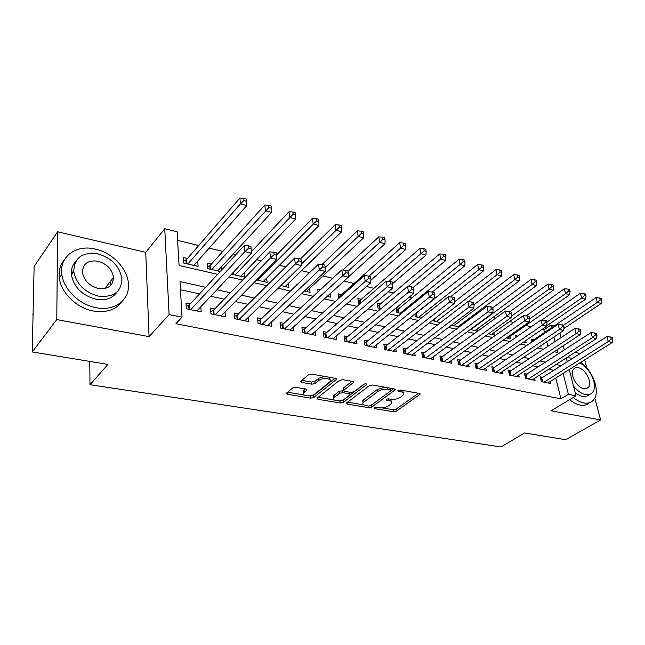 <?xml version="1.0" encoding="UTF-8"?>
<svg xmlns="http://www.w3.org/2000/svg" width="645" height="645" viewBox="0 0 645 645"><rect width="100%" height="100%" fill="white"/><g stroke="black" fill="none" stroke-linecap="round" stroke-linejoin="round"><path stroke-width="0.97" d="M374.334 407.809L374.713 408.648L393.434 411.72L396.433 411.115L420.097 394.288L419.29 393.426L400.351 390.023L397.909 390.725L400.98 391.805C403.399 392.321 404.294 393.273 403.657 394.659L400.553 397.247C397.699 398.997 394.418 399.666 390.709 399.247L388.242 398.82L386.081 399.255L386.444 400.126L388.911 400.545C391.338 401.045 392.241 401.972 391.612 403.335L388.621 405.826C385.831 407.527 382.598 408.18 378.913 407.785L376.462 407.374L374.334 407.809M112.585 282.752L111.658 279.825M295.853 387.331L292.637 387.992L286.388 393.224L287.42 394.305L310.656 398.126L313.801 397.481L336.392 379.429L335.424 378.349L311.833 374.108L308.544 374.785L300.739 381.324L301.763 382.437L311.882 384.194L315.115 383.533L318.88 380.469C322.371 377.365 332.578 378.381 330.184 381.574L314.8 394.063C311.414 397.038 301.336 396.086 303.674 392.982L306.939 390.104L305.94 389.04L295.853 387.331M32.25 351.952L34.112 266.514L57.59 231.789L56.784 319.589L32.25 351.952L107.957 364.401L89.977 384.702L501.004 446.961L524.578 432.948L565.657 439.705L600.616 419.959L551.048 410.809L575.993 395.828L568.39 394.313L560.94 398.828L175.94 323.726L182.035 317.171L169.095 314.591L164.757 228.749L177.141 231.837L179.068 265.482L217.623 274.343M56.784 319.589L149.06 336.617L169.095 314.591M346.607 402.899L347.228 404.133L368.755 407.664L371.802 407.051L395.167 389.862L394.321 388.935L372.512 385.017L369.335 385.662L346.607 402.899M340.262 402.988L317.904 399.311L317.187 398.038L339.544 380.332L342.769 379.671L352.557 381.429L353.492 382.461L353.194 382.775L343.624 390.289L344.559 391.289L350.904 392.386L354.057 391.741L363.78 384.307C365.481 383.606 366.433 383.686 366.65 384.549L343.35 402.359L340.262 402.988L339.98 400.924L339.044 400.771M600.616 419.959L594.811 398.062M586.829 367.972L584.676 359.837M187.501 258.46L183.253 257.46L183.583 263.023L198.104 266.393L197.749 261.056M211.375 264.071L207.247 263.104L207.65 268.602L220.227 271.521M297.434 284.308L296.789 284.155L296.869 284.848M320.388 289.702L317.687 289.073L318.05 291.863M341.544 294.684L338.036 293.854L338.698 298.498M361.281 299.32L357.87 298.522L358.644 303.618L359.87 303.9M380.518 303.843L377.188 303.061L378.01 308.108L380.881 308.778M399.271 308.254L396.514 307.609M417.557 312.551L416.936 312.406M500.359 332.022L499.77 331.885L499.875 332.369M517.814 336.126L515.661 335.626L516.056 337.343M542.913 377.381L540.196 376.817L541.349 381.614L550.628 383.517L550.153 381.574M527.247 374.116L524.466 373.536L525.594 378.381L535.092 380.332L534.608 378.309M511.203 370.77L508.357 370.182L509.461 375.076L519.185 377.067L518.701 374.955M494.779 367.344L491.861 366.739L492.933 371.681L502.898 373.729L502.407 371.528M477.953 363.836L474.962 363.216L476.002 368.214L486.209 370.303L485.725 368.005M460.707 360.241L457.652 359.604L458.651 364.651L469.117 366.795L468.625 364.393M443.034 356.556L439.898 355.903L440.866 361.007L451.589 363.208L451.097 360.684M424.91 352.775L421.693 352.106L422.628 357.266L433.625 359.515L433.134 356.878M406.326 348.897L403.02 348.211L403.915 353.428L415.203 355.742L414.711 352.968M387.25 344.922L383.864 344.212L384.718 349.485L396.296 351.864L395.804 348.945M367.674 340.834L364.199 340.108L365.006 345.446L376.898 347.881L376.406 344.809M347.582 336.65L344.011 335.9L344.769 341.294L356.975 343.793L356.5 340.552M326.934 332.344L323.266 331.578L323.983 337.029L336.521 339.601L336.053 336.166M305.73 327.918L301.957 327.136L302.626 332.643L315.51 335.287L315.05 331.651M283.937 323.371L280.059 322.565L280.664 328.144L293.91 330.861L293.467 326.991M261.523 318.695L257.532 317.864L258.081 323.508L271.706 326.306L271.279 322.186M238.465 313.889L234.369 313.035L234.853 318.743L248.873 321.621L248.462 317.211M214.745 308.939L210.52 308.06L210.939 313.841L225.371 316.8L224.992 312.075M560.94 398.828L555.788 378.026M553.894 370.375L548.798 369.19M538.293 366.924L532.762 365.731M522.208 363.458L516.339 362.192M505.728 359.902L499.504 358.564M488.846 356.266L482.242 354.839M471.543 352.533L464.545 351.025M453.798 348.703L446.396 347.107M435.601 344.777L427.764 343.092M416.928 340.753L408.648 338.964M397.772 336.617L389.016 334.731M378.091 332.377L368.843 330.385M357.886 328.023L348.123 325.91M337.125 323.54L326.822 321.323M315.792 318.936L304.916 316.598M293.854 314.212L282.381 311.737M271.287 309.342L259.193 306.73M248.075 304.335L235.312 301.586M224.17 299.183L210.722 296.281M199.555 293.87L180.463 289.75M190.323 303.851L185.978 302.94L186.324 308.786L201.184 311.833L200.837 306.754M544.541 332.643L543.856 329.893L542.002 329.442M531.222 326.805L525.764 325.475M513.71 322.524L509.55 321.508M495.731 318.13L492.949 317.453M477.268 313.615L475.929 313.293M430.529 302.191L429.909 302.037M412.147 297.7L409.365 297.022M393.281 293.088L388.234 291.854M373.923 288.355L366.473 286.533M354.057 283.502L344.075 281.059M332.747 278.293L323.016 275.915M309.616 272.633L301.521 270.658M285.783 266.812L279.414 265.256M261.217 260.806L256.678 259.693M235.877 254.614L233.28 253.977M222.823 251.421L209.198 248.091M198.716 245.527L177.633 240.375M547.936 346.349L546.807 341.777M533.866 339.907L531.19 339.27L531.875 342.14M541.316 345.454L541.453 346.01L540.736 345.841M525.683 340.625L526.118 342.455L523.788 341.914M509.905 336.577L510.421 338.819L506.414 337.883M493.836 332.756L494.352 335.086L488.588 333.755M477.381 328.837L477.872 331.151M470.286 329.506L477.751 331.24M460.538 324.822L460.764 325.959M451.492 325.153L459.393 326.983M433.061 319.993L433.238 320.92L440.551 322.613M414.808 314.115L415.283 316.751L421.201 318.122M396.103 307.939L396.885 312.486L401.319 313.51M350.566 300.489L350.759 301.787L349.437 301.481M330.192 293.652L330.675 297.135L327.241 296.337M309.568 288.525L310.06 292.354L304.384 291.04M288.412 283.373L288.879 287.444L280.849 285.582M266.667 278.06L267.119 282.397L256.597 279.954M244.326 272.585L244.761 277.213L231.587 274.157M221.364 266.917L221.614 270.029M89.784 361.418L89.977 384.702M149.06 336.617L145.738 252.324L57.59 231.789M145.738 252.324L164.757 228.749M543.856 329.893L550.927 325.064L554.402 325.927M580.242 353.565L575.018 352.347M205.658 287.275L179.995 281.615L182.035 317.171M561.182 365.723L556.079 364.514M545.557 362.192L540.018 360.974M529.448 358.644L523.563 357.346M512.936 355.008L506.696 353.629M496.021 351.275L489.402 349.816M478.679 347.453L471.664 345.905M460.893 343.535L453.467 341.898M442.647 339.512L434.786 337.778M423.918 335.384L415.614 333.554M404.697 331.151L395.917 329.216M384.96 326.797L375.688 324.749M364.691 322.331L354.887 320.17M343.85 317.735L333.505 315.453M322.436 313.019L311.511 310.608M300.409 308.157L288.887 305.617M277.745 303.166L265.587 300.481M254.412 298.022L241.601 295.2M230.402 292.725L216.881 289.75M568.39 394.313L563.117 373.407M559.916 332.989L561.094 337.601M563.19 345.784L564.27 350.009M566.302 357.951L567.294 361.829M569.269 369.537L575.993 395.828M554.176 351.694L557.861 352.541L557.151 349.743M555.095 341.584L553.942 336.996M551.628 327.821L550.927 325.064M228.951 276.947L242.601 280.083M253.912 282.679L266.845 285.654M278.116 288.25L290.379 291.064M301.61 293.644L313.228 296.313M324.427 298.893L335.432 301.417M346.583 303.98L357.007 306.375M368.118 308.931L377.986 311.196M389.056 313.744L398.392 315.889M409.414 318.42L418.25 320.452M429.223 322.976L437.584 324.895M448.509 327.41L456.402 329.224M467.278 331.724L474.736 333.433M485.564 335.924L492.603 337.545M503.374 340.02L510.026 341.544M520.741 344.011L527.005 345.446M537.664 347.897L543.566 349.251M553.87 370.286L561.158 365.634M73.667 270.021L71.829 274.447M391.322 401.521L390.668 399.239M403.343 392.773L402.601 390.427M382.034 407.89L393.111 409.72L396.111 409.115L418.468 393.281M371.351 405.125L393.595 388.806M347.55 402.174L363.643 404.842M368.513 406.068L370.649 405.632L390.838 390.83L390.475 389.927L387.822 389.451C384.009 389.008 380.663 389.685 377.785 391.491L363.07 402.73C362.401 404.157 363.337 405.125 365.892 405.632L368.513 406.068M391.007 390.144L390.789 388.306M384.759 387.218L377.47 389.419L377.785 391.491M363.127 402.641L362.772 400.682L363.756 399.658L377.47 389.419M334.263 399.973L318.114 397.304M352.025 381.332L343.616 387.887L343.422 388.846M364.385 384.001L343.067 400.295L343.35 402.359M334.489 397.296L333.755 398.07C331.611 401.029 341.189 401.827 344.583 398.989L350.066 394.708L349.147 393.732L342.801 392.644L339.649 393.289L334.489 397.296L334.207 395.216L333.481 395.982L333.707 397.683M349.977 394.071L349.832 392.2M334.207 395.216L339.367 391.192L343.559 390.733M339.98 400.924L343.067 400.295M303.642 392.684L303.432 390.862L305.553 388.975M329.934 379.671L329.272 377.244M324.604 376.406L318.614 378.325L318.88 380.469M301.844 380.348L311.624 382.058L314.849 381.397L318.614 378.325M309.447 395.869L313.543 395.385L334.973 378.268M287.517 392.233L304.134 394.99M563.924 328.515L601.188 303.481L597.326 302.416L595.988 297.635L531.649 341.189M600.164 299.893L601.704 300.32L601.164 298.409L599.624 297.982L600.164 299.893L597.326 302.416L563.593 325.193M601.704 300.32L601.188 303.481M595.988 297.635L599.624 297.982M544.066 382.171L608.283 341.552L612.194 342.519L547.936 382.969M540.631 378.623L606.889 336.569L608.283 341.552L611.186 338.988L612.75 339.375L612.186 337.383L610.622 336.996L611.186 338.988M610.622 336.996L606.889 336.569M612.194 342.519L612.75 339.375M573.212 397.497C576.767 400.424 580.266 402.23 583.709 402.932C588.224 403.73 591.659 402.553 593.997 399.4C600.326 391.322 592.965 370.988 580.839 362.248M573.058 358.152L566.568 357.781M569.632 399.642C573.179 402.561 576.678 404.359 580.113 405.052C583.927 405.737 586.998 404.979 589.328 402.77M589.054 394.53C587.345 396.393 585.007 397.046 582.04 396.498L575.324 393.232M573.494 386.065C577.219 390.741 581.169 393.563 585.346 394.522C588.651 395.127 591.151 394.272 592.836 391.95C598.133 385.234 589.885 367.303 579.662 362.998M578.355 367.723C576.106 367.263 574.421 367.86 573.3 369.504C569.608 374.374 576.848 387.629 583.822 388.669L586.66 388.556L588.7 386.984C592.521 382.146 585.37 368.892 578.355 367.723M96.016 307.665C114.367 311.535 129.516 300.143 128.46 284.566C128.137 269.328 112.754 252.808 95.331 249.091C76.36 244.261 59.098 256.525 61.847 274.335C63.476 289.307 79.335 304.706 96.016 307.665M64.411 259.782C60.195 264.7 58.485 270.731 59.308 277.858C60.912 292.79 76.699 308.108 93.34 311.019C106.344 313.051 115.931 309.842 122.099 301.384M117.124 291.846C112.722 298.345 105.651 300.804 95.92 299.24C82.229 295.466 74.062 287.388 71.418 275.012C70.869 269.723 72.248 265.313 75.53 261.773M98.403 296.103C113.359 297.676 121.195 292.072 121.905 279.277C119.946 266.627 111.932 258.145 97.847 253.824C82.109 251.792 74.086 257.766 73.796 271.763C76.465 284.179 84.664 292.29 98.403 296.103M97.943 261.201C87.889 259.943 82.745 263.749 82.504 272.625C84.14 280.656 89.405 285.928 98.298 288.444C108.029 289.508 113.101 285.856 113.512 277.479C112.174 269.352 106.981 263.926 97.943 261.201M110.972 285.179L110.424 281.389M33.25 306.004L33.016 316.897M546.67 325.862L585.596 299.175L581.645 298.079L580.331 293.257L541.703 320.081M584.515 295.531L586.095 295.974L585.563 294.039L583.983 293.596L584.515 295.531L581.645 298.079L546.839 322.073M586.095 295.974L585.596 299.175M580.331 293.257L583.983 293.596M507.631 338.165L569.624 294.765L565.568 293.644L564.278 288.767L526.07 315.881M568.471 291.056L570.091 291.508L569.575 289.557L567.947 289.105L568.471 291.056L565.568 293.644L529.489 319.041M570.091 291.508L569.624 294.765M564.278 288.767L567.947 289.105M491.498 334.424L553.249 290.242L549.088 289.089L547.831 284.163L509.945 311.648M552.023 286.469L553.684 286.936L553.176 284.969L551.515 284.501L552.023 286.469L549.088 289.089L511.332 316.26M553.684 286.936L553.249 290.242M547.831 284.163L551.515 284.501M474.986 330.595L536.455 285.598L532.19 284.421L530.964 279.446L492.74 307.802M535.157 281.768L536.866 282.244L536.366 280.252L534.665 279.777L535.157 281.768L532.19 284.421L470.794 329.627M536.866 282.244L536.455 285.598M530.964 279.446L534.665 279.777M528.376 378.954L592.408 337.617L596.415 338.609L532.335 379.768M524.901 375.406L591.038 332.586L592.408 337.617L595.343 335.021L596.947 335.424L596.391 333.409L594.787 333.005L595.343 335.021M594.787 333.005L591.038 332.586M596.415 338.609L596.947 335.424M512.307 375.656L576.13 333.586L580.234 334.602L516.363 376.486M508.792 372.109L574.784 328.499L576.13 333.586L579.097 330.958L580.734 331.369L580.194 329.329L578.549 328.918L579.097 330.958M578.549 328.918L574.784 328.499M580.234 334.602L580.734 331.369M495.852 372.286L559.425 329.45L563.641 330.49L500.004 373.132M492.296 368.738L558.11 324.306L559.425 329.45L562.424 326.781L564.109 327.2L563.577 325.153L561.892 324.725L562.424 326.781M561.892 324.725L558.11 324.306M563.641 330.49L564.109 327.2M478.993 368.827L542.292 325.201L546.613 326.273L483.25 369.698M475.397 365.28L541.002 320.009L542.292 325.201L545.323 322.5L547.057 322.935L546.533 320.855L544.807 320.42L545.323 322.5M544.807 320.42L541.002 320.009M546.613 326.273L547.057 322.935M458.063 326.676L519.233 280.841L514.855 279.632L513.654 274.609L474.123 304.642M517.854 276.947L519.604 277.431L519.12 275.423L517.371 274.931L517.854 276.947L514.855 279.632L453.774 325.677M519.604 277.431L519.233 280.841M513.654 274.609L517.371 274.931M461.723 365.28L524.699 320.847L529.142 321.944L466.077 366.175M458.071 361.74L523.45 315.59L524.699 320.847L527.771 318.106L529.545 318.549L529.037 316.453L527.263 316.01L527.771 318.106M527.263 316.01L523.45 315.59M529.142 321.944L529.545 318.549M468.093 301.65L501.56 275.955L497.069 274.722L495.9 269.642L454.483 301.884M500.101 271.997L501.899 272.496L501.423 270.465L499.625 269.965L500.101 271.997L497.069 274.722L436.334 321.637M501.899 272.496L501.56 275.955M495.9 269.642L499.625 269.965M444.01 361.651L506.639 316.373L511.203 317.501L448.485 362.563M440.317 358.12L505.422 311.059L506.639 316.373L509.744 313.599L511.566 314.05L511.074 311.93L509.252 311.471L509.744 313.599M509.252 311.471L505.422 311.059M511.203 317.501L511.566 314.05M450.412 296.926L483.411 270.948L478.8 269.675L477.671 264.539L414.832 314.236M481.871 266.909L483.718 267.425L483.258 265.377L481.42 264.861L481.871 266.909L478.8 269.675L418.46 317.493M483.718 267.425L483.411 270.948M477.671 264.539L481.42 264.861M425.853 357.927L488.088 311.777L492.772 312.938L430.433 358.862M422.112 354.403L486.902 306.407L488.088 311.777L491.232 308.963L493.103 309.431L492.627 307.286L490.756 306.818L491.232 308.963M490.756 306.818L486.902 306.407M492.772 312.938L493.103 309.431M432.255 292.088L464.787 265.805L460.046 264.49L458.958 259.306L398.191 309.14L396.457 310.011M463.158 261.693L465.053 262.217L464.61 260.145L462.715 259.621L463.158 261.693L460.046 264.49L400.134 313.244M465.053 262.217L464.787 265.805M458.958 259.306L462.715 259.621M407.229 354.105L469.028 307.06L473.841 308.245L411.929 355.064M403.431 350.598L405.213 349.751L467.883 301.626L469.028 307.06L472.204 304.198L474.131 304.682L473.672 302.513L471.745 302.029L472.204 304.198M471.745 302.029L467.883 301.626M473.841 308.245L474.131 304.682M413.356 287.331L445.647 260.516L440.785 259.169L439.729 253.928L379.445 304.746L377.615 305.674M443.929 256.331L445.872 256.871L445.445 254.775L443.502 254.235L443.929 256.331L408.083 286.517M445.872 256.871L445.647 260.516M439.729 253.928L443.502 254.235M388.113 350.179L449.428 302.207L454.378 303.432L392.942 351.17M384.267 346.696L386.153 345.793L448.323 296.716L449.428 302.207L452.653 299.304L454.628 299.804L454.185 297.611L452.201 297.111L452.653 299.304M452.201 297.111L448.323 296.716M454.378 303.432L454.628 299.804M392.603 283.606L425.982 255.081L420.983 253.703L419.976 248.406L360.224 300.239L358.281 301.239M424.168 250.824L426.168 251.381L425.756 249.26L423.757 248.704L424.168 250.824L388.846 281.365M426.168 251.381L425.982 255.081M419.976 248.406L423.757 248.704M368.497 346.155L429.28 297.216L434.375 298.474L373.447 347.171M364.594 342.689L366.586 341.721L428.224 291.661L429.28 297.216L432.545 294.273L434.577 294.781L434.15 292.564L432.11 292.056L432.545 294.273M432.11 292.056L428.224 291.661M434.375 298.474L434.577 294.781M370.843 280.244L405.769 249.502L400.634 248.083L399.666 242.73L340.495 295.62L338.44 296.684M403.851 245.156L405.907 245.729L405.52 243.592L403.464 243.012L403.851 245.156L368.972 276.157M405.907 245.729L405.769 249.502M399.666 242.73L403.464 243.012M348.356 342.027L408.551 292.08L413.792 293.378L353.436 343.067M344.39 338.585L346.502 337.553L407.543 286.461L408.551 292.08L411.857 289.097L413.953 289.621L413.542 287.38L411.445 286.848L411.857 289.097M411.445 286.848L407.543 286.461M413.792 293.378L413.953 289.621M348.356 277.011L384.984 243.762L379.703 242.294L378.784 236.884L342.842 270.037M382.961 239.327L385.073 239.924L384.702 237.755L382.59 237.167L382.961 239.327L348.066 271.247M385.073 239.924L384.984 243.762M378.784 236.884L382.59 237.167M327.66 337.778L387.218 286.799L392.611 288.13L332.885 338.851M323.637 334.376L325.87 333.263L386.258 281.115L387.218 286.799L390.564 283.768L392.724 284.308L392.329 282.034L390.177 281.494L390.564 283.768M390.177 281.494L386.258 281.115M392.611 288.13L392.724 284.308M306.407 333.417L365.255 281.357L370.811 282.728L311.777 334.521M302.311 330.047L304.674 328.861L364.352 275.608L365.255 281.357L368.642 278.285L370.867 278.842L370.496 276.544L368.279 275.979L368.642 278.285M368.279 275.979L364.352 275.608M370.811 282.728L370.867 278.842M284.55 328.934L342.64 275.754L348.356 277.173L290.073 330.071M280.39 325.612L282.897 324.33L341.786 269.933L342.64 275.754L346.067 272.633L348.356 273.206L348.01 270.876L345.72 270.303L346.067 272.633M345.72 270.303L341.786 269.933M348.356 277.173L348.356 273.206M306.391 291.5L363.603 237.852L358.16 236.352L357.298 230.878L322.105 264.418M361.466 233.337L363.643 233.942L363.288 231.757L361.111 231.144L361.466 233.337L325.161 267.554M363.643 233.942L363.603 237.852M357.298 230.878L361.111 231.144M285.114 286.565L341.6 231.773L335.997 230.225L335.19 224.694L300.489 258.919M339.343 227.169L341.584 227.79L341.253 225.581L339.012 224.952L339.343 227.169L301.328 264.152M341.584 227.79L341.6 231.773M335.19 224.694L339.012 224.952M263.257 281.494L318.944 225.516L313.172 223.92L312.422 218.324L276.56 255.001M316.558 220.816L318.864 221.461L318.557 219.219L316.252 218.574L316.558 220.816L257.694 280.212M318.864 221.461L318.944 225.516M312.422 218.324L316.252 218.574M262.08 324.33L319.323 269.981L325.217 271.44L267.756 325.491M257.847 321.049L260.499 319.678L318.541 264.095L319.323 269.981L322.798 266.812L325.161 267.401L324.838 265.047L322.484 264.45L322.798 266.812M322.484 264.45L318.541 264.095M325.217 271.44L325.161 267.401M240.779 276.286L295.603 219.066L289.661 217.43L288.976 211.77L251.316 251.768M293.088 214.269L295.466 214.938L295.184 212.673L292.814 212.011L293.088 214.269L235.062 274.964M295.466 214.938L295.603 219.066M288.976 211.77L292.814 212.011M238.964 319.589L295.297 264.031L301.368 265.53L244.81 320.783M234.651 316.364L237.465 314.889L294.572 258.073L295.297 264.031L298.812 260.806L301.247 261.41L300.949 259.032L298.522 258.419L298.812 260.806M298.522 258.419L294.572 258.073M301.368 265.53L301.247 261.41M217.671 270.924L271.553 212.423L265.426 210.73L264.813 205.005L210.423 265.135L207.513 266.756M268.9 207.529L271.351 208.214L271.102 205.924L268.651 205.239L268.9 207.529L211.794 269.562M271.351 208.214L271.553 212.423M264.813 205.005L268.651 205.239M215.18 314.704L270.505 257.887L276.778 259.443L221.187 315.937M210.778 311.551L213.761 309.963L269.86 251.856L270.505 257.887L274.077 254.614L276.584 255.243L276.318 252.832L273.811 252.203L274.077 254.614M273.811 252.203L269.86 251.856M276.778 259.443L276.584 255.243M193.895 265.418L246.761 205.578L240.44 203.828L239.9 198.039L186.566 259.54L183.478 261.298M243.963 200.571L246.495 201.28L246.269 198.966L243.737 198.257L243.963 200.571L240.44 203.828L187.848 264.015M246.495 201.28L246.761 205.578M239.9 198.039L243.737 198.257M190.686 309.681L244.931 251.55L251.397 253.154L196.878 310.954M186.195 306.601L189.356 304.892L244.35 245.447L244.931 251.55L248.543 248.22L251.131 248.873L250.897 246.43L248.309 245.777L248.543 248.22M248.309 245.777L244.35 245.447M251.397 253.154L251.131 248.873M374.568 407.664L374.713 408.648M398.336 390.354L398.505 391.362M386.291 399.126L386.444 400.126M388.645 398.892L388.911 400.545M400.69 390.088L400.98 391.805M419.508 393.474L419.718 394.684M396.111 409.115L396.433 411.115M393.111 409.72L393.434 411.72M394.619 389.016L394.821 390.225M371.496 405.028L371.802 407.051M368.521 406.068L368.755 407.664M347.018 402.585L347.228 404.133M390.193 388.193L390.475 389.927M387.548 387.718L387.822 389.451M363.756 399.658L364.062 401.706M317.695 397.634L317.904 399.311M353.017 381.558L353.194 382.775M343.616 387.887L343.906 389.983M366.304 383.928L366.425 384.783M348.913 392.039L349.147 393.732M342.519 390.556L342.801 392.644M339.367 391.192L339.649 393.289M306.569 389.225L306.706 390.362M304.061 390.185L304.311 392.305M314.849 381.397L315.115 383.533M311.624 382.058L311.882 384.194M301.546 380.59L301.763 382.437M335.948 378.502L336.118 379.72M313.543 395.385L313.801 397.481M310.406 396.03L310.656 398.126M287.227 392.483L287.42 394.305M532.738 340.673L532.915 341.431M532.101 341.003L532.302 341.85M541.881 381.727L541.099 378.446M542.655 381.88L541.752 378.123M526.199 378.51L525.433 375.197M526.973 378.663L526.086 374.874M510.147 375.213L509.397 371.875M510.913 375.374L510.05 371.536M493.707 371.842L492.974 368.464M494.473 372.004L493.635 368.126M476.865 368.392L476.155 364.973M477.631 368.545L476.808 364.635M452.274 324.556L452.435 325.37M459.611 364.844L458.918 361.402M460.369 365.006L459.571 361.047M434.537 318.848L435.012 321.331M433.924 319.331L434.27 321.154M441.914 361.216L441.253 357.733M442.672 361.377L441.906 357.378M416.468 313.422L417.154 317.187M415.832 313.801L416.42 317.017M423.781 357.499L423.136 353.976M424.531 357.653L423.789 353.613M398.191 309.14L398.852 312.938M397.554 309.519L398.118 312.769M405.173 353.678L404.56 350.122M405.915 353.831L405.213 349.751M379.445 304.746L380.074 308.592M378.817 305.133L379.349 308.423M386.081 349.767L385.5 346.163M386.823 349.921L386.153 345.793M360.224 300.239L360.676 303.206M359.588 300.635L360.063 303.739M366.489 345.744L365.933 342.108M367.223 345.897L366.586 341.721M340.495 295.62L340.657 296.748M339.867 296.023L340.044 297.297M346.373 341.616L345.849 337.94M347.107 341.769L346.502 337.553M325.717 337.383L325.225 333.659M326.435 337.529L325.87 333.263M304.488 333.03L304.029 329.264M305.206 333.175L304.674 328.861M282.671 328.555L282.252 324.741M283.381 328.7L282.897 324.33M260.241 323.951L259.862 320.097M260.935 324.096L260.499 319.678M233.724 271.884L233.974 274.706M233.127 272.529L233.297 274.552M237.167 319.219L236.828 315.316M237.852 319.356L237.465 314.889M210.423 265.135L210.73 269.32M209.802 265.587L210.068 269.167M213.414 314.349L213.124 310.406M214.092 314.486L213.761 309.963M186.566 259.54L186.824 263.773M185.953 260L186.171 263.62M188.977 309.334L188.727 305.343M189.638 309.471L189.356 304.892M420 393.716L420.097 394.288M395.071 389.249L395.167 389.862M362.772 400.682L363.07 402.73M353.396 381.776L353.492 382.461M343.334 388.185L343.624 390.289M366.578 384.081L366.65 384.549M333.481 395.982L333.755 398.07M306.859 389.419L306.939 390.104M303.432 390.862L303.674 392.982M336.295 378.712L336.392 379.429M585.733 388.766L588.7 386.984M33.072 314.317L32.693 314.841M104.764 288.541L113.512 277.479M71.418 275.012L73.796 271.763M61.847 274.335L59.308 277.858"/></g></svg>
